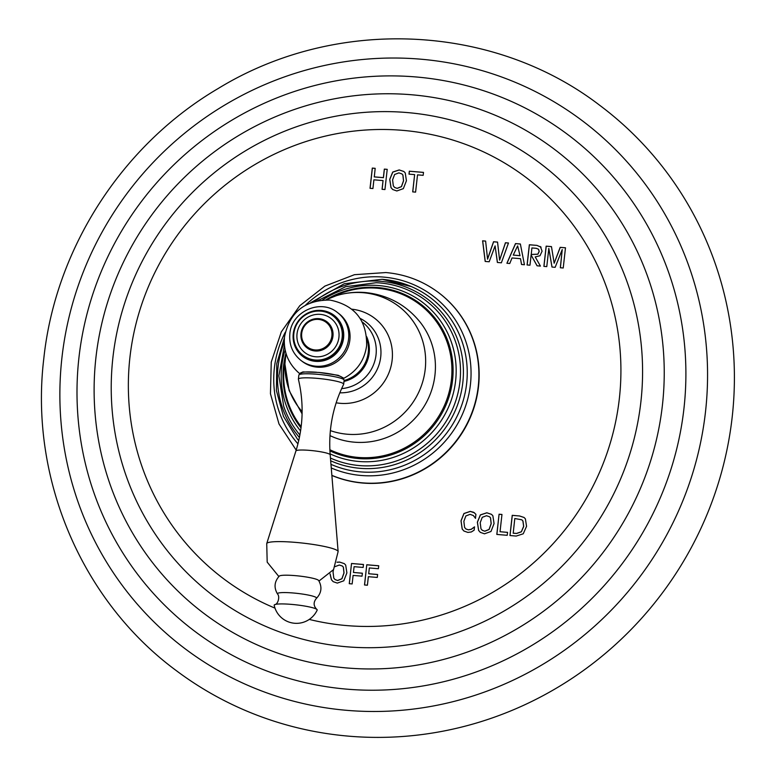 <?xml version="1.0" encoding="UTF-8"?>
<svg xmlns="http://www.w3.org/2000/svg" width="776" height="776" viewBox="0 0 776 776"><rect width="100%" height="100%" fill="white"/><g stroke="black" fill="none" stroke-linecap="round" stroke-linejoin="round"><path stroke-width="1.16" d="M732.195 417.022A353.158 342.216 126.8 0 1 523.072 705.559A353.158 342.216 126.8 0 1 176.647 670.891C81.548 601.041 29.352 478.045 43.805 358.56C55.416 248.369 122.433 144.656 218.308 88.435C335.843 16.529 493.032 23.358 599.809 105.371A353.158 342.216 -53.2 0 1 732.195 417.022M383.043 180.585L373.896 179.819L372.926 188.539L370.036 188.296L372.296 168.082L375.186 168.334L374.294 176.918L383.431 177.685L384.392 169.149L387.214 169.381L384.954 189.548L382.064 189.305L383.043 180.585L382.131 189.315M374.236 176.87L383.373 177.636L384.333 169.1L387.224 169.343M396.846 190.964L403.345 188.646L406.43 180.74L405.237 172.941L403.86 171.486L399.204 169.934L392.734 172.049L389.727 179.343L390.988 187.617L392.704 189.519L396.846 190.964M414.636 174.619L409 174.144L409.33 171.195L423.492 172.388L423.162 175.337L417.527 174.862L415.587 192.128L412.696 191.885L414.636 174.619L412.764 191.885M487.503 259.135L493.546 241.743L497.542 242.073L499.608 260.154L505.438 242.743L508.474 242.995L501.374 262.802L497.377 262.463L495.088 245.905L489.181 261.774L485.184 261.444L482.604 240.822L485.621 241.074L487.57 259.184L493.604 241.792L497.542 242.122M520.502 258.68L512.024 257.962L509.754 263.5L506.903 263.268L515.507 243.586L520.366 243.994L524.44 264.742L521.52 264.49L520.502 258.68L521.579 264.5M540.377 246.535L542.085 251.191L539.98 255.75L535.207 256.914L540.416 266.081L537.07 265.799L531.114 255.032L529.969 265.208L527.079 264.955L529.348 244.75L536.914 245.381L529.407 244.799L527.147 264.965M541.027 247.127L536.914 245.381M546.779 266.614L548.816 248.446L551.978 267.051L555.15 267.322L562.231 249.571L560.33 267.749L563.221 268.001L565.491 247.786L560.175 247.34L554.161 263.219L551.464 246.603L546.158 246.157L543.889 266.372L546.779 266.614M473.37 515.545L475.475 518.32L475.921 514.313L473.641 512.286L470.217 511.384L463.932 513.518L461.002 520.812L462.186 529.077L463.922 531.027L467.86 532.414L471.313 531.977L474.146 530.183L474.514 526.856L471.187 529.3L468.297 529.804L465.862 528.941L464.581 527.389L463.864 521.327L465.862 515.953L470.033 514.342L473.37 515.545L475.533 518.358M484.476 533.81L490.975 531.492L494.06 523.587L492.867 515.788L491.48 514.333L486.833 512.781L480.363 514.895L477.356 522.18L478.617 530.454L480.334 532.365L484.476 533.81M496.815 534.431L507.223 535.304L507.562 532.355L500.035 531.725L501.965 514.459L499.075 514.216L496.815 534.431M519.454 515.933L524.072 517.476L525.391 518.843L526.564 526.332L523.237 533.791L516.224 536.061L509.958 535.537L512.228 515.322L519.513 515.982L512.296 515.371L510.026 535.537M330.043 573.968L331.449 579.75L333.156 581.651L337.308 583.096L343.807 580.788L346.891 572.882L345.698 565.083L344.311 563.628L339.665 562.076L336.997 562.193M351.528 563.483L363.478 564.482L363.149 567.44L354.089 566.674L353.439 572.455L362.373 573.212L362.043 576.161L353.109 575.414L352.149 583.94L349.258 583.688L351.528 563.483L349.326 583.697M366.776 564.763L378.727 565.762L378.397 568.721L369.337 567.954L368.687 573.745L377.621 574.492L377.291 577.441L368.358 576.694L367.397 585.22L364.507 584.978L366.776 564.763L364.575 584.978M438.391 292.494A106.632 103.324 126.8 0 1 438.518 292.581A106.632 103.324 126.8 0 1 471.498 414.626A106.632 103.324 126.8 0 1 362.848 483.06A106.632 103.324 126.8 0 1 331.876 475.445M375.186 168.373L372.364 168.13L370.103 188.306M403.889 171.515L399.271 169.983L392.801 172.097L389.785 179.382L391.055 187.656L392.734 189.538M401.881 173.892L402.87 174.988L403.51 180.779L401.415 186.599L397.137 188.345L394.606 187.443L393.335 185.92L392.588 179.857L394.615 174.484L398.874 172.883L401.881 173.892L402.928 175.036L403.568 180.827L401.483 186.638L397.205 188.384L394.644 187.472M423.492 172.427L409.389 171.244L409.068 174.154M485.63 241.123L482.672 240.87L485.243 261.444M508.464 243.034L505.506 242.791L499.608 260.154M495.088 245.905L497.435 262.472M520.376 244.042L515.574 243.635L506.98 263.268M517.64 245.895L520.027 255.702L513.246 255.091L517.64 245.895L520.027 255.702M519.959 255.653L513.246 255.091M541.085 247.175L536.973 245.429M531.114 255.032L537.108 265.799M538.602 249.309L539.194 251.502L537.913 254.208L531.24 254.509L531.909 247.942L536.284 248.31L538.544 249.261L539.136 251.453L537.846 254.169L531.172 254.47M548.816 248.446L552.027 267.06M551.474 246.652L546.217 246.205L543.957 266.381M565.481 247.825L560.243 247.389L554.161 263.219M562.231 249.571L560.398 267.759M474.563 512.858L470.285 511.433L464 513.567L461.06 520.861L462.253 529.125L463.951 531.056M474.582 526.904L471.255 529.348L468.365 529.853L465.901 528.96M491.518 514.352L486.891 512.829L480.422 514.944L477.415 522.229L478.676 530.503L480.363 532.385M489.51 516.738L490.5 517.835L491.14 523.625L489.045 529.436L484.767 531.182L482.235 530.289L480.965 528.766L480.208 522.704L482.245 517.32L486.503 515.73L489.569 516.777L490.558 517.883L491.198 523.664L489.113 529.484L484.835 531.23L482.265 530.309M499.075 514.216L496.882 534.441M501.965 514.507L499.143 514.265M507.553 532.394L500.035 531.725M524.101 517.495L519.513 515.982M521.85 519.823L522.966 521.055L523.713 526.409L521.394 531.812L516.583 533.49L513.208 533.209L514.789 518.523L521.821 519.804L522.898 521.016L523.645 526.361L521.327 531.764L516.515 533.442L513.149 533.16M330.101 573.91L331.507 579.798L333.195 581.68M344.34 563.648L339.723 562.125L336.978 562.251M342.371 566.053L343.39 567.178L344.03 572.96L341.935 578.78L337.657 580.526L335.096 579.604M335.077 566.616L339.335 565.025L342.332 566.024L343.322 567.13L343.962 572.911L341.876 578.731L337.599 580.477L335.067 579.585L333.787 578.062L333.04 571.999L333.476 569.72M363.478 564.53L351.596 563.531M362.363 573.251L353.439 572.455M378.727 565.811L366.835 564.812M377.611 574.531L368.687 573.745M366.67 336.706A32.126 31.127 -53.2 0 1 369.172 353.09A32.126 31.127 126.8 0 1 343.991 381.423M366.835 338.763A32.126 31.127 -53.2 0 1 368.27 352.411A32.126 31.127 126.8 0 1 344.098 380.502M349.879 339.946A30.119 29.187 126.8 0 1 332.041 364.555A30.119 29.187 126.8 0 1 302.495 361.597L301.214 360.646A30.119 29.187 126.8 0 0 330.76 363.595A30.119 29.187 126.8 0 0 348.599 338.986A30.119 29.187 -53.2 0 0 337.308 312.408L338.588 313.368A30.119 29.187 -53.2 0 1 349.879 339.946M342.982 378.533L343.913 378.232L338.21 375.293L318.703 372.431L302.921 371.917L299.468 373.469L300.157 373.886M342.565 337.919A24.793 24.017 126.8 0 1 327.879 358.173A24.793 24.017 126.8 0 1 303.561 355.738L303.135 355.418A24.793 24.017 126.8 0 1 293.842 333.544A24.793 24.017 -53.2 0 1 308.518 313.291A24.793 24.017 -53.2 0 1 332.836 315.716L333.263 316.045A24.793 24.017 -53.2 0 1 342.565 337.919M332.836 315.716A24.793 24.017 -53.2 0 1 342.129 337.599A24.793 24.017 126.8 0 1 327.453 357.852A24.793 24.017 126.8 0 1 303.135 355.418M332.952 336.154A16.403 15.898 126.8 0 1 323.233 349.559A16.403 15.898 126.8 0 1 307.141 347.949A16.403 15.898 126.8 0 1 300.991 333.467A16.403 15.898 -53.2 0 1 310.71 320.071A16.403 15.898 -53.2 0 1 326.803 321.681A16.403 15.898 -53.2 0 1 332.952 336.154M331.885 335.95A15.491 15.016 -53.2 0 0 318.509 319.411A15.491 15.016 -53.2 0 0 301.699 333.408A15.491 15.016 126.8 0 0 315.085 349.947A15.491 15.016 126.8 0 0 331.885 335.95M298.391 379.125A22.785 2.92 6.4 0 1 316.53 378.3A22.785 2.92 -173.6 0 1 343.681 384.207A22.785 2.92 -173.6 0 1 343.642 384.343C332.768 406.585 328.277 430.069 330.178 454.804A17.247 2.202 -173.6 0 0 309.634 450.381A17.247 2.202 6.4 0 0 295.918 450.963C303.251 427.266 304.076 403.365 298.401 379.26A22.785 2.92 6.4 0 1 298.391 379.125L298.847 375.089A22.785 2.92 6.4 0 1 299.08 374.73L301.573 372.781A20.506 2.619 6.4 0 1 316.686 372.267M299.08 374.73A22.785 2.92 6.4 0 1 316.986 374.255A22.785 2.92 -173.6 0 1 343.981 379.774A22.785 2.92 -173.6 0 1 344.137 380.162L343.681 384.207M318.703 372.431A20.506 2.619 6.4 0 1 341.983 377.311L343.981 379.774M279.302 576.093A19.914 2.551 6.4 0 1 295.016 575.617A19.914 2.551 -173.6 0 1 318.664 580.506C322.282 586.995 321.536 592.951 316.433 598.354A19.701 2.522 -173.6 0 0 293.115 592.98A19.701 2.522 6.4 0 0 277.517 593.989C273.744 587.587 274.335 581.622 279.302 576.093M316.763 609.335A21.641 2.774 -173.6 0 1 317.171 610.101A22.785 22.785 0 0 1 274.19 605.28A21.641 2.774 6.4 0 1 274.772 604.62A21.641 2.774 6.4 0 1 291.417 604.378A21.641 2.774 -173.6 0 1 316.763 609.335C313.378 605.862 313.271 602.205 316.433 598.354M705.5 411.794A330.372 320.139 126.8 0 1 347.192 710.37A330.372 320.139 126.8 0 1 61.934 357.726A330.372 320.139 -53.2 0 1 420.243 59.141A330.372 320.139 -53.2 0 1 705.5 411.794M683.957 408.467A310.584 300.962 -53.2 0 0 415.781 76.94A310.584 300.962 -53.2 0 0 78.939 357.649A310.584 300.962 126.8 0 0 347.115 689.175A310.584 300.962 126.8 0 0 683.957 408.467M662.423 405.15A290.816 281.804 126.8 0 1 347.027 667.981A290.816 281.804 126.8 0 1 95.933 357.561A290.816 281.804 -53.2 0 1 411.329 94.74A290.816 281.804 -53.2 0 1 662.423 405.15M640.889 401.832A271.037 262.637 -53.2 0 0 406.866 112.53A271.037 262.637 -53.2 0 0 112.918 357.484A271.037 262.637 126.8 0 0 346.94 646.796A271.037 262.637 126.8 0 0 640.889 401.832M274.995 608.132A251.249 243.47 126.8 0 1 129.922 357.406A251.249 243.47 -53.2 0 1 402.414 130.329A251.249 243.47 -53.2 0 1 619.355 398.515A251.249 243.47 126.8 0 1 309.285 619.423M438.518 292.581L438.265 292.397A106.632 103.324 126.8 0 1 471.245 414.433A106.632 103.324 126.8 0 1 362.596 482.866A106.632 103.324 -53.2 0 1 331.866 475.358M331.265 467.976A100.647 97.533 -53.2 0 0 361.276 475.484A100.647 97.533 126.8 0 0 470.431 384.527A100.647 97.533 126.8 0 0 383.528 277.09A100.647 97.533 -53.2 0 0 305.55 305.143M285.287 332.225A100.647 97.533 -53.2 0 0 297.945 443.843M382.277 279.311A97.689 94.662 126.8 0 1 411.396 286.606A97.689 94.662 126.8 0 1 463.738 398.689A97.689 94.662 126.8 0 1 360.685 471.886A97.689 94.662 -53.2 0 1 330.964 464.339M284.414 337.735L276.751 363.711L276.421 390.619L283.473 416.382L297.363 439.003A97.689 94.662 -53.2 0 0 298.731 440.613M330.673 460.789A94.847 91.907 -53.2 0 0 359.948 468.306A94.847 91.907 126.8 0 0 462.816 382.578A94.847 91.907 126.8 0 0 380.919 281.329A94.847 91.907 -53.2 0 0 314.881 301.33M284.259 342.255A94.847 91.907 -53.2 0 0 299.41 437.489M317.83 300.632L345.592 286.693L376.127 282.726A92.635 89.764 -53.2 0 1 379.939 282.959A92.635 89.764 126.8 0 1 459.925 381.84A92.635 89.764 126.8 0 1 359.453 465.571A92.635 89.764 -53.2 0 1 330.45 458.044M284.423 345.272L278.885 375.836L283.686 406.265A92.635 89.764 -53.2 0 0 299.895 434.967M330.11 453.873A89.259 86.485 -53.2 0 0 358.822 461.477A89.259 86.485 126.8 0 0 455.619 380.812A89.259 86.485 126.8 0 0 378.552 285.539A89.259 86.485 -53.2 0 0 322.486 299.992M285.122 349.918A89.259 86.485 -53.2 0 0 300.574 430.961M330.382 430.612A71.79 69.568 -53.2 0 0 347.338 434.23A71.79 69.568 126.8 0 0 425.209 369.347A71.79 69.568 126.8 0 0 363.216 292.717A71.79 69.568 -53.2 0 0 336.008 295.801L325.891 299.856A86.757 84.07 -53.2 0 1 377.65 287.527A86.757 84.07 126.8 0 1 452.563 380.133A86.757 84.07 126.8 0 1 358.464 458.548A86.757 84.07 -53.2 0 1 329.916 450.856M285.946 353.196A86.757 84.07 -53.2 0 0 301.01 427.848M329.858 449.731A85.835 83.177 -53.2 0 0 358.299 457.433A85.835 83.177 126.8 0 0 451.389 379.862A85.835 83.177 126.8 0 0 377.272 288.235A85.835 83.177 -53.2 0 0 331.391 297.441M285.19 359.191A85.835 83.177 -53.2 0 0 301.156 426.684M336.008 295.801C345.592 292.795 355.369 291.708 365.312 292.542C387.903 294.88 406.285 304.881 420.456 322.564A74.321 72.013 126.8 0 1 425.956 403.229A74.321 72.013 126.8 0 1 354.36 442.184A74.321 72.013 -53.2 0 1 334.417 437.548L329.984 435.656M302.087 413.86L289.118 390.551L284.918 364.08A71.79 69.568 -53.2 0 0 302.116 411.6M351.887 309.197A47.802 46.317 126.8 0 1 392.074 360.646A47.802 46.317 126.8 0 1 340.286 403.326A47.802 46.317 -53.2 0 1 336.163 402.792M360.151 318.402A39.615 38.383 126.8 0 1 379.551 362.993A39.615 38.383 126.8 0 1 339.81 392.801M341.624 388.611A37.384 36.22 -53.2 0 0 374.575 361.829A37.384 36.22 -53.2 0 0 362.266 322.021M343.584 338.006A25.841 25.036 126.8 0 1 315.56 361.354A25.841 25.036 126.8 0 1 293.25 333.777A25.841 25.036 -53.2 0 1 321.274 310.429A25.841 25.036 -53.2 0 1 343.584 338.006M338.928 337.327A21.505 20.845 126.8 0 1 315.609 356.766A21.505 20.845 126.8 0 1 297.033 333.806A21.505 20.845 -53.2 0 1 320.362 314.367A21.505 20.845 -53.2 0 1 338.928 337.327M330.178 454.804L338.123 551.571A35.929 4.598 -173.6 0 0 295.307 542.366A35.929 4.598 6.4 0 0 266.731 543.569L295.918 450.963M296.18 450.109L279.011 424.006L270.455 393.752L271.251 362.091L281.319 331.856L299.74 305.754L324.863 286.111L354.457 274.694L385.866 272.551C405.256 274.277 422.726 280.893 438.265 292.397M310.594 302.756L344.214 283.774L382.17 279.282L411.396 286.606M285.956 353.225L284.918 364.08M343.913 378.232C356.989 371.2 364.555 360.336 366.641 345.65C367.009 320.323 354.777 305.123 329.965 300.07C304.832 299.963 289.671 312.224 284.511 336.842C283.269 351.596 288.255 363.798 299.468 373.469M337.308 312.408C320.313 298.42 291.301 311.661 289.836 333.932C288.944 344.942 292.736 353.846 301.214 360.646M278.865 576.529L267.186 562.134L266.731 543.569M338.123 551.571L333.564 569.584L318.994 581.03M277.517 593.989C280.252 596.657 277.75 604.649 274.772 604.62"/></g></svg>
